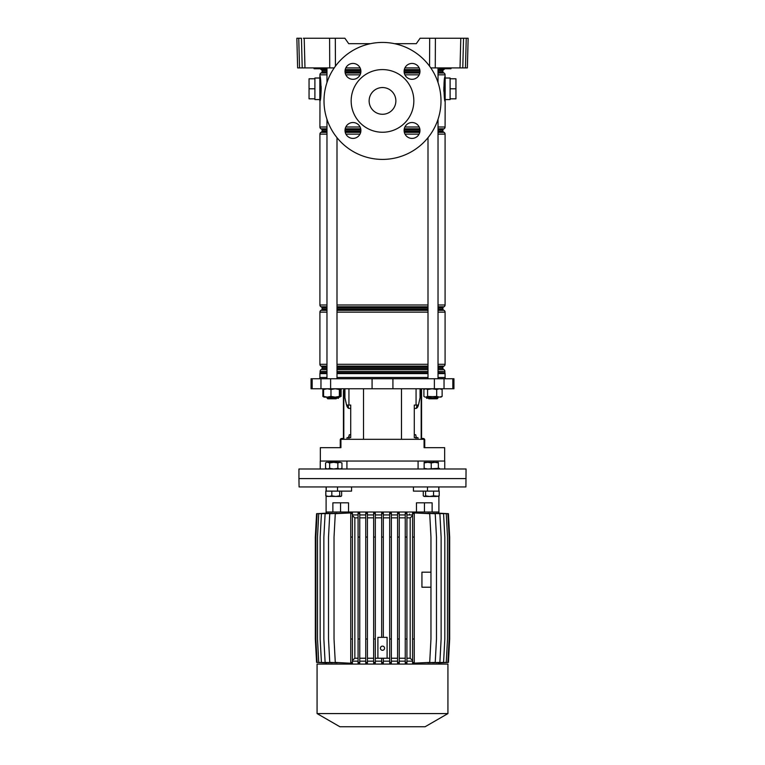 <?xml version="1.0" encoding="UTF-8"?>
<svg xmlns="http://www.w3.org/2000/svg" width="765" height="765" viewBox="0 0 765 765"><rect width="100%" height="100%" fill="white"/><g stroke="black" fill="none" stroke-linecap="round" stroke-linejoin="round"><path stroke-width="1.15" d="M450.805 68.745L451.369 67.913M450.939 68.745L439.397 68.745L444.848 68.334L438.967 67.913M326.033 67.913L325.546 68.745L326.445 67.913M325.546 68.745L314.061 68.745L319.512 68.334L313.631 67.913M416.294 43.681L394.539 43.681L416.294 43.681L420.1 38.25L468.142 38.25L467.367 67.913L465.464 67.913L466.248 38.25L468.142 38.25M348.706 43.681L370.461 43.681L348.706 43.681L344.9 38.25L335.309 38.25L335.443 66.182M345.818 67.913L360.105 67.913M404.895 67.913L419.182 67.913M463.552 38.25L462.777 67.913L460.023 67.913L460.798 38.25M435.4 38.25L435.266 67.913L460.023 67.913M435.266 67.913L430.791 67.913M334.209 67.913L297.633 67.913L296.858 38.25L298.752 38.25L299.536 67.913M462.777 67.913L465.464 67.913M467.415 66.287L467.367 67.913M329.734 67.913L329.6 38.25L304.202 38.25L304.977 67.913M302.223 67.913L301.448 38.25L296.858 38.25M303.351 38.25L304.202 38.25M329.6 38.25L335.309 38.25M326.971 72.608L321.673 72.608A0.832 0.832 0 0 0 322.094 71.891L322.094 70.619A0.832 0.832 0 0 0 321.673 69.902L321.166 69.605A2.085 2.085 0 0 1 320.353 68.745L321.463 68.745M323.136 68.745L325.469 68.745M320.392 67.913L326.024 68.334L314.061 68.745M443.537 68.745L444.647 68.745A2.085 2.085 0 0 1 443.834 69.605L438.029 69.605M445.727 67.913L444.647 68.745M352.961 138.398A7.937 7.937 0 0 1 345.025 130.461A7.937 7.937 0 0 1 352.961 122.524A7.937 7.937 0 0 1 360.898 130.461A7.937 7.937 0 0 1 352.961 138.398M352.961 79.311A7.937 7.937 0 0 1 345.025 71.374A7.937 7.937 0 0 1 352.961 63.438A7.937 7.937 0 0 1 360.898 71.374A7.937 7.937 0 0 1 352.961 79.311M412.039 138.398A7.937 7.937 0 0 1 404.102 130.461A7.937 7.937 0 0 1 412.039 122.524A7.937 7.937 0 0 1 419.975 130.461A7.937 7.937 0 0 1 412.039 138.398M412.039 79.311A7.937 7.937 0 0 1 404.102 71.374A7.937 7.937 0 0 1 412.039 63.438A7.937 7.937 0 0 1 419.975 71.374A7.937 7.937 0 0 1 412.039 79.311M382.5 69.586A31.336 31.336 0 0 1 413.836 100.913A31.336 31.336 0 0 1 382.5 132.249A31.336 31.336 0 0 1 351.164 100.913A31.336 31.336 0 0 1 382.5 69.586M382.5 114.281A13.368 13.368 0 0 1 369.132 100.913A13.368 13.368 0 0 1 382.5 87.545A13.368 13.368 0 0 1 395.868 100.913A13.368 13.368 0 0 1 382.5 114.281M382.5 42.429A58.494 58.494 0 0 1 440.994 100.913A58.494 58.494 0 0 1 382.5 159.407A58.494 58.494 0 0 1 324.006 100.913A58.494 58.494 0 0 1 382.5 42.429M319.837 99.584L314.903 99.584L314.903 78.02L319.837 78.02M450.097 88.797L455.95 88.797L455.95 78.776L450.097 78.776L450.097 99.584L445.163 99.584M450.097 78.776L450.097 78.02L445.163 78.02M321.673 72.608L320.965 73.019A2.085 2.085 0 0 0 319.913 74.827L319.913 76.271C320.918 75.458 321.74 98.819 319.971 101.057A1.673 1.597 0 0 1 319.837 100.425L319.837 77.189M445.029 101.057L445.087 101.334C444.082 102.147 443.26 78.805 445.029 76.548A1.673 1.597 180 0 1 445.163 77.189L445.163 100.425M445.02 76.576L444.905 77.198M444.838 77.552L443.824 87.717M443.815 88.511L443.863 91.312M445.029 76.548L445.087 74.827L438.029 74.827M438.029 69.902L443.327 69.902A0.832 0.832 0 0 0 442.906 70.619L438.029 70.619M438.029 71.891L442.906 71.891A0.832 0.832 0 0 0 443.327 72.608L444.035 73.019A2.085 2.085 0 0 1 445.087 74.827M438.029 129.218L443.327 129.218A0.832 0.832 0 0 0 442.906 129.945L438.029 129.945M319.971 101.057L319.913 127A2.085 2.085 0 0 0 320.965 128.816L321.673 129.218A0.832 0.832 0 0 1 322.094 129.945L322.094 131.217A0.832 0.832 0 0 1 321.673 131.934L320.965 132.345A2.085 2.085 0 0 0 319.913 134.152L319.913 304.977A2.085 2.085 0 0 0 320.965 306.784L321.673 307.195A0.832 0.832 0 0 1 322.094 307.922L322.094 309.184A0.832 0.832 0 0 1 321.673 309.911L320.965 310.322A2.085 2.085 0 0 0 319.913 312.13L319.913 364.303A2.085 2.085 0 0 0 320.965 366.11L321.673 366.521A0.832 0.832 0 0 1 322.094 367.248L322.094 368.51A0.832 0.832 0 0 1 321.673 369.237L321.166 369.524A2.085 2.085 0 0 0 320.124 371.331L320.095 372.765A2.085 2.085 0 0 0 319.913 373.607L319.913 377.489M438.029 131.217L442.906 131.217A0.832 0.832 0 0 0 443.327 131.934L444.035 132.345A2.085 2.085 0 0 1 445.087 134.152L438.029 134.152M438.029 309.184L442.906 309.184A0.832 0.832 0 0 0 443.327 309.911L444.035 310.322A2.085 2.085 0 0 1 445.087 312.13L438.029 312.13M438.029 307.195L443.327 307.195A0.832 0.832 0 0 0 442.906 307.922L438.029 307.922M438.029 368.51L442.906 368.51A0.832 0.832 0 0 0 443.327 369.237L443.834 369.524A2.085 2.085 0 0 1 444.876 371.331L438.029 371.331M438.029 366.521L443.327 366.521A0.832 0.832 0 0 0 442.906 367.248L438.029 367.248M438.029 372.603L444.905 372.765L438.029 372.765M438.029 364.303L445.087 364.303A2.085 2.085 0 0 1 444.035 366.11L438.029 366.11M438.029 304.977L445.087 304.977A2.085 2.085 0 0 1 444.035 306.784L438.029 306.784M438.029 127L445.087 127A2.085 2.085 0 0 1 444.035 128.816L438.029 128.816M445.087 377.489L445.087 373.607A2.085 2.085 0 0 0 444.905 372.765M443.327 69.902L443.834 69.605M442.906 71.891L442.906 70.619M320.267 99.431L320.717 96.361M320.937 94.277L321.176 89.888M321.185 89.103L321.137 86.302M445.087 127L445.163 100.817M443.327 129.218L444.035 128.816M442.906 131.217L442.906 129.945M445.087 304.977L445.087 134.152M443.327 307.195L444.035 306.784M442.906 309.184L442.906 307.922M445.087 364.303L445.087 312.13M443.327 366.521L444.035 366.11M442.906 368.51L442.906 367.248M444.876 372.603L444.876 371.331M455.95 88.797L455.95 98.828L450.097 98.828M314.903 78.776L309.05 78.776L309.05 98.828L314.903 98.828M309.05 88.797L314.903 88.797M341.353 388.763L340.377 392.407M423.647 388.763L423.906 389.729M445.163 378.742L445.163 377.489L438.029 377.489M427.998 377.489L337.002 377.489M372.077 388.763L453.941 388.763L453.941 378.742L311.059 378.742L311.059 388.763L372.077 388.763L372.077 378.742M433.583 461.878L433.583 461.046L418.082 461.046L418.082 468.983M444.666 461.046L444.666 447.678L424.068 447.678L424.068 439.32L340.932 439.32L340.932 447.678L320.334 447.678L320.334 461.046M416.064 439.32L416.064 437.647L414.276 437.647L414.276 405.058L418.445 405.058A8.358 3.194 -90 0 1 415.873 408.405L414.276 408.405M420.061 388.763L420.061 397.676L418.445 405.058M350.724 408.405L349.127 408.405A8.358 3.194 90 0 1 346.564 405.058L344.939 397.676L344.939 388.763M346.555 405.058L350.724 405.058L350.724 437.647L347.052 437.647L347.052 439.32M348.094 405.058L348.544 408.261M418.082 461.046L331.417 461.046L331.417 461.878M326.971 377.489L319.837 377.489L319.837 378.742M416.064 437.647L417.948 437.647L417.948 439.32M416.906 405.058L416.456 408.261M428.046 398.001L426.65 398.374L426.315 397.121M336.954 398.001L338.35 398.374L338.685 397.121M441.587 468.983L298.943 468.983L298.943 478.594L466.057 478.594L298.943 478.594L299.086 486.942L465.914 486.942L466.057 468.983L441.587 468.983M346.918 468.983L346.918 461.046M331.417 461.046L320.248 461.046L320.248 468.983M444.752 468.983L444.752 461.046L433.583 461.046M336.16 398.795L327.803 398.795L326.971 397.963L337.002 397.963L336.16 398.795M438.029 397.963L437.197 398.795L428.84 398.795L427.998 397.963L438.029 397.963L438.029 397.121M324.714 388.763L322.878 389.471L323.997 388.792M324.714 397.121L322.878 396.413L324.044 397.121L339.918 397.121M322.878 396.413L322.878 389.471M341.094 396.413L341.094 389.729M323.997 397.092L323.585 396.413L327.286 397.121L330.977 396.413L335.175 397.121L339.364 396.413L339.87 397.121L340.377 396.413L339.87 388.763L339.364 389.471L335.175 388.763L330.977 389.471L327.286 388.763L323.585 389.471L324.092 388.763M339.87 397.121L340.377 396.413M340.377 389.471L339.87 388.763M323.585 396.413L323.585 389.471M330.977 396.413L330.977 389.471M339.364 396.413L339.364 389.471M440.956 388.763L442.122 389.471L439.406 388.763L436.7 389.471L432.139 388.763L427.587 389.471L425.742 388.763L423.906 389.471L425.082 388.763M442.122 396.413L439.406 397.121L436.7 396.413L425.742 397.121L427.587 396.413L440.956 397.121L442.122 396.413L442.122 389.471M425.082 397.121L423.906 396.413L425.082 397.121M436.7 396.413L436.7 389.471M423.906 396.413L423.906 389.471M427.587 396.413L427.587 389.471M420.148 392.397L420.148 388.763L420.148 392.397A8.358 3.194 90 0 1 420.061 394.281A8.358 3.194 90 0 0 420.148 392.397L420.76 392.397L420.76 388.763M417.814 405.058A8.358 3.194 90 0 1 416.456 407.793A8.358 3.194 90 0 0 417.814 405.058M421.563 388.763L421.563 439.32M420.76 392.397A8.358 3.194 -90 0 1 420.339 396.576L418.646 404.226A8.358 3.194 -90 0 1 418.503 404.809M416.332 437.647L415.691 434.721L414.276 434.721M423.839 439.32A0.669 0.669 0 0 0 423.399 439.148L422.395 439.148A1.501 1.501 0 0 1 421.563 438.9M421.563 437.647A0.832 0.832 0 0 0 422.395 438.479L423.236 438.479A1.501 1.501 0 0 1 424.738 439.99L424.738 447.678M344.852 388.763L344.852 392.397A8.358 3.194 -90 0 0 344.939 394.281M347.186 405.058A8.358 3.194 -90 0 0 348.544 407.793M344.939 396.576L344.661 396.576A8.358 3.194 90 0 1 344.24 392.397L344.24 388.763M348.668 437.647L349.309 434.721L350.724 434.721M346.497 404.809A8.358 3.194 90 0 1 346.354 404.226L344.661 396.576M341.161 439.32A0.669 0.669 0 0 1 341.601 439.148L342.605 439.148A1.501 1.501 0 0 0 343.437 438.9L343.437 390.437M343.437 395.448L343.437 399.215L343.437 395.448M343.437 399.215L343.437 402.553M343.437 407.563L343.437 414.668M343.437 419.679L343.437 426.784M343.437 431.795L343.437 436.815M343.437 437.647A0.832 0.832 0 0 1 342.605 438.479L341.764 438.479A1.501 1.501 0 0 0 340.262 439.99L340.262 446.837L340.932 446.837M340.262 447.678L340.262 446.837M351.556 486.942L351.556 491.12L326.234 491.12L326.234 486.942M424.451 502.825L424.451 512.015L438.9 512.015L432.129 512.015L432.129 502.825L416.466 502.825L416.466 512.015L348.534 512.015L348.534 502.825L340.549 502.825L340.549 512.015L326.1 512.015L332.871 512.015L332.871 502.825L340.549 502.825M438.766 486.942L438.766 491.12L423.274 491.12L423.274 495.835L424.432 496.466L425.579 495.835L425.579 491.12L413.444 491.12L413.444 486.942M424.451 512.015L340.549 512.015M382.5 646.119A2.085 2.085 0 0 0 380.415 648.204A2.085 2.085 0 0 0 382.5 650.298A2.085 2.085 0 0 0 384.585 648.204A2.085 2.085 0 0 0 382.5 646.119M387.1 637.341L387.1 658.235L377.9 658.235L377.9 637.341L387.1 637.341M375.319 517.857L381.668 517.857M375.319 658.235L377.9 658.235M387.1 658.235L389.681 658.235M383.332 517.857L389.681 517.857M381.668 537.078L381.668 513.028L383.332 513.028L383.332 537.078L381.668 537.078L381.668 637.341M383.332 537.078L383.332 637.341M383.332 514.941L389.681 514.941M391.355 662.414L391.355 513.009L389.681 513.028L389.681 663.064L391.355 663.083L391.355 662.414L389.681 662.414M391.355 514.941L397.58 514.941M399.253 662.414L399.253 512.98L397.58 513.019L397.58 663.083L399.253 663.121L399.253 662.414L397.58 662.414M399.253 514.941L405.249 514.941M406.923 662.414L406.923 512.923L405.249 512.99L405.249 663.112L406.923 663.169L406.923 662.414L405.249 662.414M406.923 514.941L412.584 514.941M414.248 662.414L414.248 512.904L412.584 512.942L412.584 663.159L414.248 663.198L414.248 662.414L412.584 662.414M413.358 512.904L429.71 513.678L430.963 537.078L430.963 639.014L429.71 662.414L413.358 663.198M421.553 662.853L435.228 662.414L436.48 639.014L436.48 537.078L435.228 513.678L421.553 513.239M427.845 662.815L439.875 662.414L441.128 639.014L441.128 537.078L439.875 513.678L427.845 513.277M432.636 662.806L443.566 662.414L444.819 639.014L444.819 537.078L443.566 513.678L432.636 513.286M436.04 662.825L446.253 662.414L447.506 639.014L447.506 537.078L446.253 513.678L436.04 513.277M438.116 662.853L447.879 662.414L449.132 639.014L449.132 537.078L447.879 513.678L438.116 513.239M438.89 513.162L448.424 513.678L449.677 537.078L449.677 639.014L448.424 662.414L438.89 662.93M326.11 513.191L316.576 513.678L315.323 537.078L315.323 639.014L316.576 662.414L326.11 662.901M326.885 513.239L317.121 513.678L315.868 537.078L315.868 639.014L317.121 662.414L326.885 662.853M328.96 513.277L318.747 513.678L317.494 537.078L317.494 639.014L318.747 662.414L328.96 662.825M332.373 513.286L321.424 513.678L320.172 537.078L320.172 639.014L321.424 662.414L332.373 662.806M337.155 513.277L325.115 513.678L323.863 537.078L323.863 639.014L325.115 662.414L337.155 662.815M343.466 513.239L329.763 513.678L328.51 537.078L328.51 639.014L329.763 662.414L343.466 662.853M352.416 662.414L352.416 512.846L335.28 513.678L334.028 537.078L334.028 639.014L335.28 662.414L350.628 663.245L352.416 663.245L352.416 662.414L350.753 662.414L350.753 663.198L352.416 663.198M352.416 514.941L358.077 514.941M359.751 662.414L359.751 512.99L358.077 512.923L358.077 663.169L359.751 663.112L359.751 662.414L358.077 662.414M359.751 514.941L365.747 514.941M367.42 662.414L367.42 513.019L365.747 512.98L365.747 663.121L367.42 663.083L367.42 662.414L365.747 662.414M367.42 514.941L373.645 514.941M375.319 662.414L375.319 513.028L373.645 513.009L373.645 663.083L375.319 663.064L375.319 662.414L373.645 662.414M375.319 514.941L381.668 514.941M381.668 663.073L383.332 663.073L383.332 662.414L381.668 662.414L381.668 663.073M375.319 661.161L381.668 661.161M367.42 661.161L373.645 661.161M359.751 661.161L365.747 661.161M352.416 661.161L358.077 661.161M406.923 661.161L412.584 661.161M399.253 661.161L405.249 661.161M391.355 661.161L397.58 661.161M383.332 661.161L389.681 661.161M382.5 664.087L447.927 664.087L447.927 713.582L317.073 713.582L317.073 664.087L382.5 664.087M317.073 713.582L339.889 726.75L425.111 726.75L447.927 713.582M381.668 658.235L381.668 662.414M383.332 658.235L383.332 662.414M359.751 517.857L365.747 517.857M367.42 517.857L373.645 517.857M352.416 660.434L354.836 658.235L354.836 517.857L352.416 515.658M354.836 517.857L358.077 517.857M359.751 658.235L365.747 658.235M367.42 658.235L373.645 658.235M354.836 658.235L358.077 658.235M352.416 513.678L350.753 513.678L350.753 512.904L352.416 512.904M391.355 517.857L397.58 517.857M391.355 658.235L397.58 658.235M399.253 517.857L405.249 517.857M399.253 658.235L405.249 658.235M406.923 517.857L410.183 517.857L412.584 515.677M406.923 658.235L410.183 658.235L410.183 517.857M412.584 660.415L410.183 658.235M430.963 572.182L421.936 572.182L421.936 587.224L430.963 587.224M414.248 537.078L412.584 537.078M414.248 513.678L412.584 513.678M414.248 639.014L412.584 639.014M406.923 639.014L405.249 639.014M406.923 537.078L405.249 537.078M406.923 513.678L405.249 513.678M399.253 537.078L397.58 537.078M399.253 639.014L397.58 639.014M399.253 513.678L397.58 513.678M391.355 537.078L389.681 537.078M391.355 639.014L389.681 639.014M391.355 513.678L389.681 513.678M383.332 513.678L381.668 513.678M375.319 537.078L373.645 537.078M375.319 639.014L373.645 639.014M375.319 513.678L373.645 513.678M352.416 639.014L350.753 639.014L350.753 662.414M352.416 537.078L350.753 537.078L350.753 639.014M350.753 537.078L350.753 513.678M359.751 639.014L358.077 639.014M359.751 537.078L358.077 537.078M359.751 513.678L358.077 513.678M367.42 537.078L365.747 537.078M367.42 639.014L365.747 639.014M367.42 513.678L365.747 513.678M409.6 514.52A1.253 1.253 0 0 0 409.495 514.013M438.345 468.84L439.445 468.343M326.942 496.466L325.785 495.835L325.785 491.12L325.89 495.835L328.854 496.466L331.819 495.835L331.819 491.12L325.89 491.12M330.184 461.878L337.853 462.299M326.856 496.466L325.89 495.835M341.63 495.835L341.63 491.12L339.689 491.12L339.689 495.835L340.655 496.466L341.63 495.835L341.066 496.351M331.819 495.835L335.749 496.466L339.689 495.835M326.445 496.351L340.655 496.466M427.147 462.299L435.342 462.299M425.579 495.835L429.567 496.466L433.545 495.835L433.545 491.12M423.274 495.835L424.432 496.466L436.385 496.466L439.215 495.835L439.215 491.12M439.215 495.835L438.058 496.466M433.545 495.835L438.641 496.294M423.839 496.294L424.432 496.466M340.855 468.983L341.955 468.343L341.955 462.93L339.909 462.299L341.955 462.93M326.655 468.983L325.555 468.343L327.602 468.983L329.658 468.343L333.76 468.983L337.853 468.343L339.909 468.983L341.955 468.343M326.655 462.299L325.555 462.93L326.655 462.299M327.602 462.299L339.909 462.299L337.853 462.93L333.76 462.299L329.658 462.93L327.602 462.299M325.555 468.343L325.555 462.93M329.658 468.343L329.658 462.93M337.853 468.343L337.853 462.93M434.797 462.299L431.24 462.93L427.692 462.299L438.345 462.299L438.345 462.93L434.797 462.299M427.692 462.299L424.145 462.299L424.145 462.93L427.692 462.299M424.145 468.983L424.145 468.343L427.692 468.983L438.345 468.343L438.345 468.983M431.24 468.343L431.24 462.93M438.345 468.343L438.345 462.93M424.145 468.343L424.145 462.93M429.557 66.182L429.691 38.25M319.76 68.745L319.273 67.913M445.087 68.745L444.608 67.913M419.947 70.619L404.14 70.619M360.86 70.619L345.053 70.619M326.971 70.619L322.094 70.619M321.673 69.902L326.971 69.902M345.158 69.902L360.755 69.902M404.245 69.902L419.842 69.902M443.327 72.608L438.029 72.608M419.88 72.608L404.197 72.608M360.803 72.608L345.12 72.608M322.094 71.891L326.971 71.891M345.034 71.891L360.879 71.891M404.121 71.891L419.966 71.891M419.966 129.945L404.121 129.945M360.879 129.945L345.034 129.945M326.971 129.945L322.094 129.945M321.673 129.218L326.971 129.218M345.12 129.218L360.803 129.218M404.197 129.218L419.88 129.218M443.327 131.934L438.029 131.934M419.842 131.934L404.245 131.934M360.755 131.934L345.158 131.934M326.971 131.934L321.673 131.934M322.094 131.217L326.971 131.217M345.053 131.217L360.86 131.217M404.14 131.217L419.947 131.217M443.327 309.911L438.029 309.911M427.998 309.911L337.002 309.911M326.971 309.911L321.673 309.911M322.094 309.184L326.971 309.184M337.002 309.184L427.998 309.184M427.998 307.922L337.002 307.922M326.971 307.922L322.094 307.922M321.673 307.195L326.971 307.195M337.002 307.195L427.998 307.195M443.327 369.237L438.029 369.237M427.998 369.237L337.002 369.237M326.971 369.237L321.673 369.237M322.094 368.51L326.971 368.51M337.002 368.51L427.998 368.51M427.998 367.248L337.002 367.248M326.971 367.248L322.094 367.248M321.673 366.521L326.971 366.521M337.002 366.521L427.998 366.521M427.998 372.765L337.002 372.765M326.971 372.765L320.095 372.765M320.124 372.603L326.971 372.603M337.002 372.603L427.998 372.603M427.998 371.331L337.002 371.331M326.971 371.331L320.124 371.331M321.166 369.524L326.971 369.524M337.002 369.524L427.998 369.524M438.029 369.524L443.834 369.524M427.998 366.11L337.002 366.11M326.971 366.11L320.965 366.11M319.913 364.303L326.971 364.303M337.002 364.303L427.998 364.303M427.998 312.13L337.002 312.13M326.971 312.13L319.913 312.13M320.965 310.322L326.971 310.322M337.002 310.322L427.998 310.322M438.029 310.322L444.035 310.322M427.998 306.784L337.002 306.784M326.971 306.784L320.965 306.784M319.913 304.977L326.971 304.977M337.002 304.977L427.998 304.977M419.067 134.152L405.02 134.152M359.98 134.152L345.933 134.152M326.971 134.152L319.913 134.152M320.965 132.345L326.971 132.345M345.245 132.345L360.669 132.345M404.331 132.345L419.755 132.345M438.029 132.345L444.035 132.345M419.803 128.816L404.274 128.816M360.726 128.816L345.197 128.816M326.971 128.816L320.965 128.816M319.913 127L326.971 127M345.809 127L360.105 127M404.895 127L419.191 127M419.191 74.827L404.895 74.827M360.105 74.827L345.809 74.827M326.971 74.827L319.913 74.827M320.965 73.019L326.971 73.019M345.197 73.019L360.726 73.019M404.274 73.019L419.803 73.019M438.029 73.019L444.035 73.019M419.784 69.605L404.303 69.605M360.697 69.605L345.216 69.605M326.971 69.605L321.166 69.605M445.087 373.607L438.029 373.607M427.998 373.607L337.002 373.607M326.971 373.607L319.913 373.607M363.518 439.32L363.518 388.763M416.064 405.058L416.064 388.763M348.936 405.058L348.936 388.763M392.923 388.763L392.923 378.742M330.623 388.763L330.623 378.742M320.965 388.763L320.965 378.742M312.158 388.763L312.158 378.742M452.842 388.763L452.842 378.742M444.035 388.763L444.035 378.742M434.377 388.763L434.377 378.742M348.936 439.32L348.936 437.647M401.482 439.32L401.482 388.763M421.19 439.32L421.19 388.763M424.068 446.837L424.738 446.837M343.81 388.763L343.81 439.32M344.24 392.397L344.852 392.397M349.299 436.394L348.668 436.394M337.518 491.12L337.518 486.942M427.482 491.12L427.482 486.942M319.913 76.271L319.837 76.787M445.087 76.271L445.163 76.787M319.913 101.334L319.837 100.817M326.971 397.121L326.971 397.963L326.971 397.121M337.002 137.662L337.002 378.742M337.002 397.121L337.002 397.963M326.971 67.913L326.971 82.543M326.971 119.292L326.971 378.742M427.998 137.662L427.998 378.742M427.998 397.121L427.998 397.963M438.029 67.913L438.029 82.543M438.029 119.292L438.029 378.742M438.9 486.942L438.9 491.12M438.9 496.122L438.9 513.162M326.1 486.942L326.1 491.12M326.1 496.074L326.1 513.162M326.1 664.087L326.1 662.93M438.9 664.087L438.9 662.93"/></g></svg>
